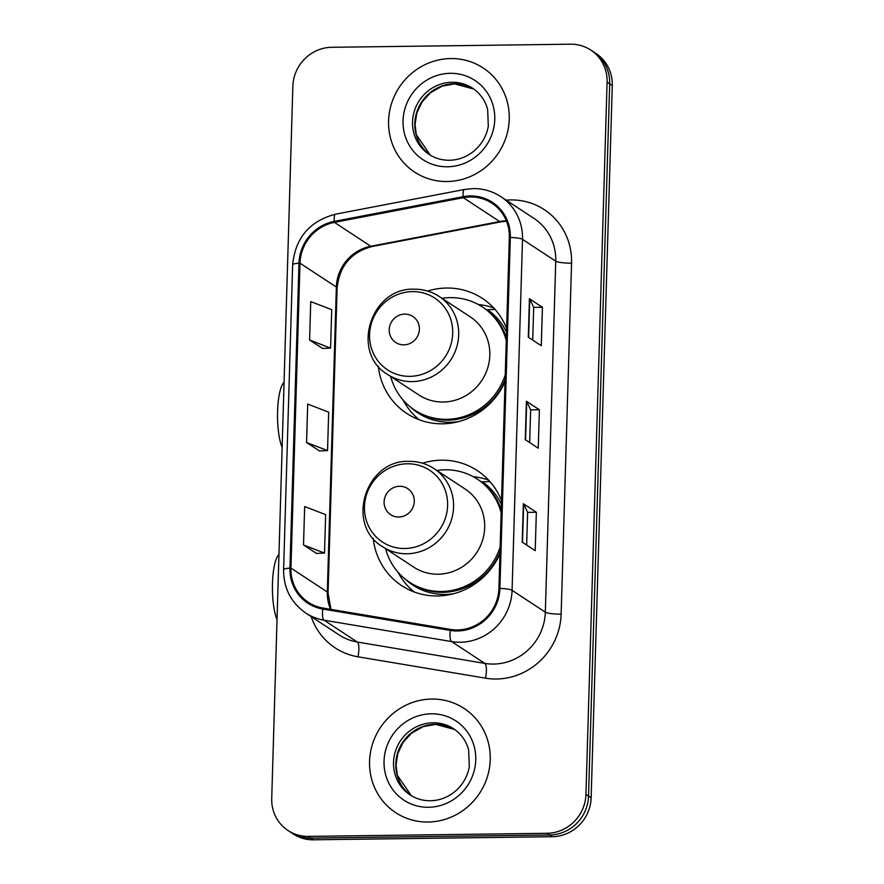 <?xml version="1.0" encoding="UTF-8"?>
<svg xmlns="http://www.w3.org/2000/svg" width="884" height="884" viewBox="0 0 884 884"><rect width="100%" height="100%" fill="white"/><g stroke="black" fill="none" stroke-linecap="round" stroke-linejoin="round"><path stroke-width="1.33" d="M501.515 500.664A68.83 65.681 -56.7 0 0 477.227 470.542A68.83 65.681 -56.7 0 0 441.459 460.188A68.83 65.681 -56.7 0 0 422.497 463.216M373.192 538.312A68.83 65.681 -56.7 0 0 401.668 585.617A68.83 65.681 -56.7 0 0 437.425 595.971A68.83 65.681 -56.7 0 0 499.935 553.903M506.631 328.505A68.83 65.681 -56.7 0 0 482.332 298.383A68.83 65.681 -56.7 0 0 446.575 288.029A68.83 65.681 -56.7 0 0 427.613 291.057M378.297 366.153A68.83 65.681 -56.7 0 0 406.773 413.458A68.83 65.681 -56.7 0 0 442.541 423.812A68.83 65.681 -56.7 0 0 505.051 381.744M493.703 307.952A68.83 65.681 -56.7 0 0 478.321 304.516M488.598 480.123A68.83 65.681 -56.7 0 0 473.205 476.686M288.04 830.529L293.234 833.944A38.962 37.183 -56.7 0 0 313.477 839.8L552.29 836.706A38.962 37.183 -56.7 0 0 591.142 797.777L612.28 85.549A38.962 37.183 -56.7 0 0 595.96 53.471L593.363 51.769A38.962 37.183 -56.7 0 1 609.684 83.847A38.962 37.183 -56.7 0 0 593.363 51.769L590.766 50.056A38.962 37.183 -56.7 0 0 570.523 44.2L331.71 47.294A38.962 37.183 -56.7 0 0 292.858 86.223L271.719 798.451A38.962 37.183 -56.7 0 0 288.04 830.529A38.962 37.183 -56.7 0 0 308.284 836.386L547.097 833.292A38.962 37.183 -56.7 0 0 585.948 794.373L607.087 82.146A38.962 37.183 -56.7 0 0 590.766 50.056M585.948 794.373L588.545 796.075L609.684 83.847L588.545 796.075A38.962 37.183 -56.7 0 1 549.693 834.993A38.962 37.183 -56.7 0 0 588.545 796.075L591.142 797.777M308.284 836.386L310.881 838.098L549.693 834.993L310.881 838.098A38.962 37.183 -56.7 0 1 290.637 832.231A38.962 37.183 -56.7 0 0 310.881 838.098L313.477 839.8M450.729 58.554A62.333 59.482 -56.7 0 0 391.546 103.439A62.333 59.482 -56.7 0 0 414.695 172.159A62.333 59.482 -56.7 0 0 447.083 181.529A62.333 59.482 -56.7 0 0 506.267 136.655A62.333 59.482 -56.7 0 0 483.128 67.935A62.333 59.482 -56.7 0 0 450.729 58.554A62.333 59.482 -56.7 0 0 391.546 103.439A62.333 59.482 -56.7 0 0 414.695 172.159A62.333 59.482 -56.7 0 0 447.083 181.529A62.333 59.482 -56.7 0 0 506.267 136.655A62.333 59.482 -56.7 0 0 483.128 67.935A62.333 59.482 -56.7 0 0 450.729 58.554M431.724 699.056A62.333 59.482 -56.7 0 0 372.54 743.93A62.333 59.482 -56.7 0 0 395.678 812.65A62.333 59.482 -56.7 0 0 428.077 822.032A62.333 59.482 -56.7 0 0 487.261 777.146A62.333 59.482 -56.7 0 0 464.111 708.438A62.333 59.482 -56.7 0 0 431.724 699.056A62.333 59.482 -56.7 0 0 372.54 743.93A62.333 59.482 -56.7 0 0 395.678 812.65A62.333 59.482 -56.7 0 0 428.077 822.032A62.333 59.482 -56.7 0 0 487.261 777.146A62.333 59.482 -56.7 0 0 464.111 708.438A62.333 59.482 -56.7 0 0 431.724 699.056M470.321 196.966A41.559 39.658 123.3 0 1 491.924 203.221A41.559 39.658 123.3 0 1 509.328 237.442L498.907 588.435A41.559 39.658 123.3 0 1 450.508 629.408L322.992 608.037A41.559 39.658 123.3 0 1 308.361 602.313A41.559 39.658 123.3 0 1 290.947 568.103L299.996 263.189A41.559 39.658 123.3 0 1 334.428 222.381L463.327 197.685A41.559 39.658 123.3 0 1 470.321 196.966M470.354 195.95A42.598 40.653 -56.7 0 0 463.172 196.679L334.285 221.376A42.598 40.653 -56.7 0 0 298.991 263.2L289.941 568.114A42.598 40.653 -56.7 0 0 322.782 609.043L450.299 630.425A42.598 40.653 -56.7 0 0 499.913 588.413L510.333 237.431A42.598 40.653 -56.7 0 0 470.354 195.95M522.223 542.146L535.207 550.677L536.345 512.245L523.361 503.725L522.223 542.146M526.643 545.052L527.615 512.322L523.659 504.024A10.387 1.68 -178.3 0 0 523.361 503.725M527.615 512.366L536.345 512.245M528.301 337.191L541.284 345.721L542.422 307.289L529.439 298.759L528.301 337.191M532.721 340.097L533.693 307.356L529.737 299.057A10.387 1.68 -178.3 0 0 529.439 298.759M533.693 307.4L542.422 307.289M525.262 439.668L538.245 448.199L539.384 409.767L526.4 401.248L525.262 439.668M529.682 442.575L530.654 409.833L526.698 401.535A10.387 1.68 -178.3 0 0 526.4 401.248M530.654 409.878L539.384 409.767M309.599 340.031L330.583 348.108L331.721 309.676L310.737 301.599L309.599 340.031L322.594 348.462M303.521 544.986L324.494 553.064L325.643 514.632L304.66 506.554L303.521 544.986L316.505 553.428M306.56 442.508L327.544 450.586L328.682 412.154L307.698 404.076L306.56 442.508L319.544 450.951M327.544 450.586L319.411 450.951M330.583 348.108L322.461 348.473M324.494 553.064L316.373 553.428M282.14 447.437A35.714 8.973 -90.7 0 1 277.576 411.237A35.714 8.973 -90.7 0 1 283.72 382.639L284.073 382.253M403.844 344.859A15.58 14.873 -56.7 0 0 419.381 329.29A15.58 14.873 -56.7 0 0 404.762 314.118A15.58 14.873 -56.7 0 0 389.214 329.677A15.58 14.873 -56.7 0 0 403.844 344.859M387.778 374.562L418.894 394.993A46.753 44.609 -56.7 0 0 443.182 402.032A46.753 44.609 -56.7 0 0 487.581 368.374A46.753 44.609 -56.7 0 0 470.222 316.837L439.094 296.405C431.58 291.532 423.292 289.134 414.253 289.19C370.617 287.234 350.163 352.882 387.778 374.562A46.753 44.609 -56.7 0 0 412.066 381.601A46.753 44.609 -56.7 0 0 456.453 347.942A46.753 44.609 -56.7 0 0 439.094 296.405M390.684 376.474A61.692 58.863 -56.7 0 0 414.596 410.043A61.692 58.863 -56.7 0 0 446.641 419.325A61.692 58.863 -56.7 0 0 505.25 374.794M506.267 340.671A61.692 58.863 -56.7 0 0 482.31 306.914A61.692 58.863 -56.7 0 0 450.254 297.632A61.692 58.863 -56.7 0 0 442.011 298.317M414.596 410.043L415.889 410.894A61.692 58.863 -56.7 0 0 447.945 420.176A61.692 58.863 -56.7 0 0 505.107 379.744M506.355 337.467A61.692 58.863 -56.7 0 0 483.603 307.765L482.31 306.914M419.325 419.812A67.538 64.444 123.3 0 1 403.281 400.375L403.082 399.999M495.062 309.444L487.504 309.654A62.267 59.416 -56.7 0 1 506.521 332.119M277.023 619.607A35.714 8.973 -90.7 0 1 272.471 583.396A35.714 8.973 -90.7 0 1 278.615 554.809L278.968 554.423M398.739 517.018A15.58 14.873 -56.7 0 0 414.276 501.449A15.58 14.873 -56.7 0 0 399.645 486.277A15.58 14.873 -56.7 0 0 384.109 501.847A15.58 14.873 -56.7 0 0 398.739 517.018M382.661 546.732L413.778 567.163A46.753 44.609 -56.7 0 0 438.077 574.202A46.753 44.609 -56.7 0 0 482.465 540.544A46.753 44.609 -56.7 0 0 465.106 489.007L433.989 468.564C426.464 463.702 418.187 461.293 409.148 461.36C365.501 459.404 345.058 525.052 382.661 546.732A46.753 44.609 -56.7 0 0 406.96 553.76A46.753 44.609 -56.7 0 0 451.348 520.101A46.753 44.609 -56.7 0 0 433.989 468.564M385.579 548.644A61.692 58.863 -56.7 0 0 409.48 582.202A61.692 58.863 -56.7 0 0 441.536 591.484A61.692 58.863 -56.7 0 0 500.145 546.953M501.151 512.842A61.692 58.863 -56.7 0 0 477.205 479.073A61.692 58.863 -56.7 0 0 445.149 469.791A61.692 58.863 -56.7 0 0 436.906 470.476M409.48 582.202L410.784 583.064A61.692 58.863 -56.7 0 0 442.829 592.335A61.692 58.863 -56.7 0 0 499.99 551.903M501.25 509.626A61.692 58.863 -56.7 0 0 478.498 479.924L477.205 479.073M414.209 591.971A67.538 64.444 123.3 0 1 398.165 572.534L397.966 572.169M489.957 481.614L482.399 481.813A62.267 59.416 -56.7 0 1 501.405 504.289M612.28 85.549L607.087 82.146M552.29 836.706L547.097 833.292M506.145 200.138A64.941 61.968 123.3 0 1 571.561 263.156L561.141 614.148A12.984 2.099 1.7 0 1 545.329 612.17L555.749 261.178A51.946 49.57 -56.7 0 0 533.98 218.414L500.742 196.579A51.946 49.57 123.3 0 1 522.499 239.354A12.984 2.099 -178.3 0 0 510.333 237.431M561.141 614.148A64.941 61.968 123.3 0 1 496.399 679.011A64.941 61.968 123.3 0 1 485.515 678.172L357.987 656.801A64.941 61.968 123.3 0 1 311.19 616.601M493.526 664.072A51.946 49.57 -56.7 0 0 545.329 612.17L512.079 590.346A51.946 49.57 123.3 0 1 451.58 641.574L324.063 620.192A51.946 49.57 123.3 0 1 305.776 613.043L339.014 634.878A51.946 49.57 -56.7 0 0 357.302 642.027L484.819 663.398A51.946 49.57 -56.7 0 0 493.526 664.072M500.742 196.579C492.399 191.187 483.216 188.524 473.194 188.59L464.354 189.496A12.984 2.851 79.2 0 0 463.172 196.679M464.354 189.496L335.467 214.193C309.577 221.077 295.3 237.951 292.648 264.813A12.984 2.099 1.7 0 1 298.991 263.2M289.941 568.114A12.984 2.099 -178.3 0 0 283.598 569.727C283.576 588.214 290.969 602.656 305.776 613.043M322.782 609.043A12.984 3.58 99.5 0 0 324.063 620.192L357.302 642.027A12.984 3.58 -80.5 0 1 357.987 656.801M335.467 214.193A12.984 2.851 79.2 0 0 334.285 221.376M450.299 630.425A12.984 3.58 99.5 0 0 451.58 641.574L484.819 663.398A12.984 3.58 -80.5 0 1 485.515 678.172M499.913 588.413A12.984 2.099 1.7 0 1 512.079 590.346L522.499 239.354L555.749 261.178A12.984 2.099 1.7 0 0 571.561 263.156M290.947 568.103L327.312 591.971A41.559 39.658 -56.7 0 0 330.594 609.308M506.366 220.845A41.559 39.658 -56.7 0 0 499.681 221.553L370.794 246.26A41.559 39.658 -56.7 0 0 336.362 287.057L327.312 591.971A23.382 3.79 1.7 0 1 328.052 592.965L330.97 609.374M463.327 197.685L499.681 221.553A23.382 5.127 -100.8 0 0 500.83 221.862L371.943 246.559A23.382 5.127 -100.8 0 1 370.794 246.26L334.428 222.381M299.996 263.189L336.362 287.057A23.382 3.79 1.7 0 1 337.102 288.051L328.052 592.965M525.56 439.867L526.698 401.535M528.599 337.39L529.737 299.057M522.521 542.345L523.659 504.024M473.702 88.997A39.581 37.769 -56.7 0 0 454.288 83.77A39.581 37.769 -56.7 0 0 416.928 111.594A39.581 37.769 -56.7 0 0 430.276 155.131L416.32 134.744L415.049 124.522L416.839 112.942L422.044 102.003L430.442 92.776L442.21 86.135L454.619 83.881L473.702 89.008M452.011 82.278A39.581 37.769 -56.7 0 0 414.43 110.776A39.581 37.769 -56.7 0 0 429.127 154.413C435.193 158.358 441.945 160.313 449.37 160.269C458.177 160.092 466.211 157.142 473.47 151.418C481.46 144.81 486.41 136.434 488.322 126.301L487.648 109.34C485.117 100.301 480.1 93.273 472.586 88.234A39.581 37.769 -56.7 0 0 452.011 82.278M447.525 166.778A47.382 45.206 -56.7 0 0 494.764 119.45A47.382 45.206 -56.7 0 0 450.299 73.317A47.382 45.206 -56.7 0 0 403.06 120.644A47.382 45.206 -56.7 0 0 447.525 166.778M409.878 376.341A42.951 40.984 -56.7 0 0 452.707 333.434A42.951 40.984 -56.7 0 0 412.397 291.609A42.951 40.984 -56.7 0 0 369.578 334.517A42.951 40.984 -56.7 0 0 409.878 376.341M410.209 406.85A62.267 59.416 -56.7 0 0 459.017 421.502M404.773 548.5A42.951 40.984 -56.7 0 0 447.602 505.604A42.951 40.984 -56.7 0 0 407.292 463.78A42.951 40.984 -56.7 0 0 364.462 506.676A42.951 40.984 -56.7 0 0 404.773 548.5M405.104 579.02A62.267 59.416 -56.7 0 0 453.901 593.672M454.685 729.499A39.581 37.769 -56.7 0 0 435.282 724.272A39.581 37.769 -56.7 0 0 397.911 752.085A39.581 37.769 -56.7 0 0 411.259 795.633L397.314 775.235L396.043 765.025L397.833 753.444L403.027 742.494L411.425 733.278L423.204 726.637L435.602 724.372L454.696 729.499M433.005 722.78A39.581 37.769 -56.7 0 0 395.424 751.278A39.581 37.769 -56.7 0 0 410.121 794.915C416.187 798.849 422.928 800.805 430.353 800.76C439.16 800.584 447.193 797.633 454.464 791.92C462.442 785.301 467.393 776.937 469.316 766.804L468.631 749.831C466.111 740.792 461.094 733.764 453.569 728.736A39.581 37.769 -56.7 0 0 433.005 722.78M428.508 807.269A47.382 45.206 -56.7 0 0 475.747 759.953A47.382 45.206 -56.7 0 0 431.281 713.808A47.382 45.206 -56.7 0 0 384.043 761.135A47.382 45.206 -56.7 0 0 428.508 807.269M292.648 264.813L283.598 569.727M371.943 246.559C351.081 252.139 339.467 265.974 337.102 288.051M500.83 221.862L506.499 221.199"/></g></svg>
